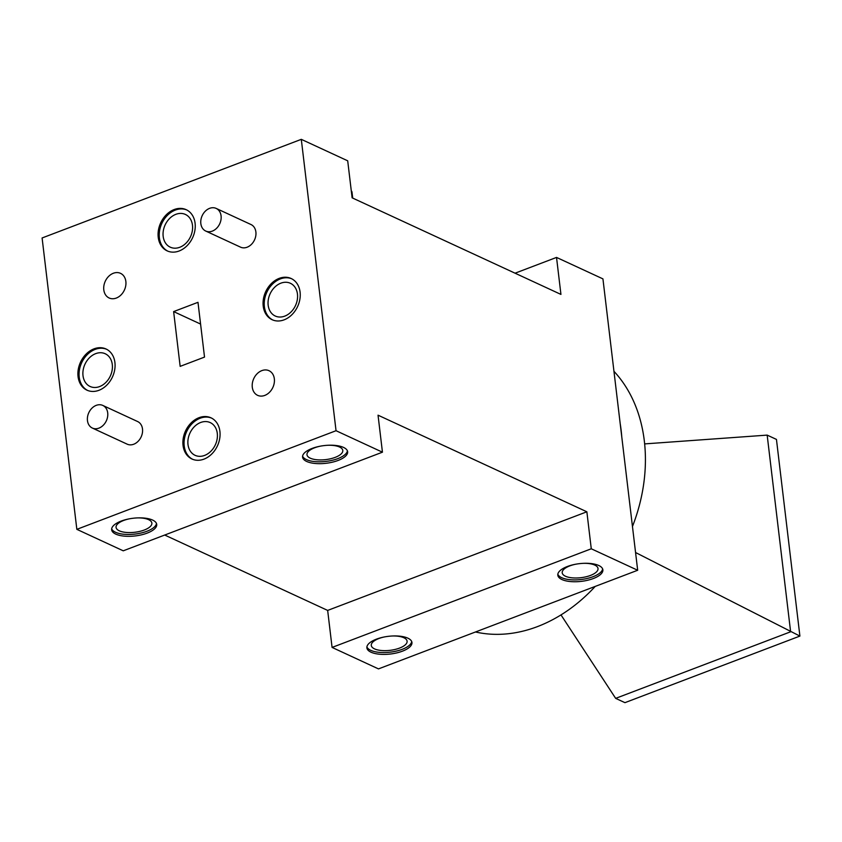 <?xml version="1.0" encoding="UTF-8"?>
<svg xmlns="http://www.w3.org/2000/svg" width="842" height="842" viewBox="0 0 842 842"><rect width="100%" height="100%" fill="white"/><g stroke="black" fill="none" stroke-linecap="round" stroke-linejoin="round"><path stroke-width="1.26" d="M301.299 139.34L347.704 160.811L352.114 197.817L560.94 294.416L556.53 257.42L602.935 278.881L637.678 570.255L378.479 668.895L332.074 647.424L591.273 548.784L586.863 511.789L378.037 415.18L382.447 452.186L123.248 550.815L76.843 529.344L42.1 237.97L301.299 139.34L336.042 430.715L76.843 529.344M179.135 250.99A22.692 17.598 -65.2 0 0 194.881 230.466A22.692 17.598 -65.2 0 0 186.187 209.679A22.692 17.598 -65.2 0 0 160.685 222.877A22.692 17.598 -65.2 0 0 167.137 250.863A22.692 17.598 -65.2 0 0 179.135 250.99M205.732 231.045L240.528 247.148A12.462 9.662 -65.2 0 0 247.116 247.222A12.462 9.662 -65.2 0 0 255.768 235.949A12.462 9.662 -65.2 0 0 250.99 224.53L216.194 208.427A12.462 9.662 -65.2 0 0 202.185 215.678A12.462 9.662 -65.2 0 0 205.732 231.045A12.462 9.662 -65.2 0 0 212.31 231.118A12.462 9.662 -65.2 0 0 220.962 219.846A12.462 9.662 -65.2 0 0 216.194 208.427M116.312 298.057A13.577 10.525 -65.2 0 0 125.732 285.785A13.577 10.525 -65.2 0 0 120.532 273.345A13.577 10.525 -65.2 0 0 105.271 281.239A13.577 10.525 -65.2 0 0 109.134 297.984A13.577 10.525 -65.2 0 0 116.312 298.057M114.922 362.555A22.692 17.598 -65.2 0 0 106.018 348.977A22.692 17.598 -65.2 0 0 86.242 353.966A22.692 17.598 -65.2 0 0 78.053 376.584A22.692 17.598 -65.2 0 0 86.958 390.162A22.692 17.598 -65.2 0 0 98.956 390.299A22.692 17.598 -65.2 0 0 114.922 362.555M173.631 311.593L180.156 366.365L204.522 357.092L197.986 302.32L173.631 311.593L200.575 324.065M300.089 292.1A22.692 17.598 -65.2 0 0 291.185 278.523A22.692 17.598 -65.2 0 0 271.408 283.501A22.692 17.598 -65.2 0 0 263.22 306.13A22.692 17.598 -65.2 0 0 272.124 319.707A22.692 17.598 -65.2 0 0 284.122 319.834A22.692 17.598 -65.2 0 0 300.089 292.1M264.788 395.414A13.577 10.525 -65.2 0 0 274.208 383.142A13.577 10.525 -65.2 0 0 269.008 370.701A13.577 10.525 -65.2 0 0 253.758 378.605A13.577 10.525 -65.2 0 0 257.61 395.34A13.577 10.525 -65.2 0 0 264.788 395.414M203.953 459.143A22.692 17.598 -65.2 0 0 219.699 438.619A22.692 17.598 -65.2 0 0 211.005 417.821A22.692 17.598 -65.2 0 0 185.503 431.03A22.692 17.598 -65.2 0 0 191.955 459.006A22.692 17.598 -65.2 0 0 203.953 459.143M92.346 428.052L127.153 444.155A12.462 9.662 -65.2 0 0 133.741 444.229A12.462 9.662 -65.2 0 0 142.382 432.956A12.462 9.662 -65.2 0 0 137.614 421.537L102.808 405.434A12.462 9.662 -65.2 0 0 88.81 412.685A12.462 9.662 -65.2 0 0 92.346 428.052A12.462 9.662 -65.2 0 0 98.935 428.125A12.462 9.662 -65.2 0 0 107.587 416.853A12.462 9.662 -65.2 0 0 102.808 405.434M556.53 257.42L515.062 273.197M767.167 435.114L790.617 631.795L615.66 698.365L624.943 702.66L799.9 636.078L776.45 439.408L767.167 435.114L644.646 443.902M799.9 636.078L635.563 552.52M615.66 698.365L560.993 614.902M632.458 526.503A151.928 117.859 -65.2 0 0 644.319 440.871A151.928 117.859 -65.2 0 0 613.955 371.301M475.477 631.984A151.928 117.859 -65.2 0 0 595.21 586.421M147.182 533.102A22.692 8.904 173.2 0 0 156.717 524.398A22.692 8.904 173.2 0 0 133.131 518.251A22.692 8.904 173.2 0 0 111.66 529.776A22.692 8.904 173.2 0 0 124.269 536.133A22.692 8.904 173.2 0 0 147.182 533.102M336.042 430.715L382.447 452.186M338.105 460.448A22.692 8.904 173.2 0 0 347.641 451.754A22.692 8.904 173.2 0 0 324.054 445.597A22.692 8.904 173.2 0 0 302.583 457.122A22.692 8.904 173.2 0 0 315.203 463.479A22.692 8.904 173.2 0 0 338.105 460.448M621.754 436.682A151.928 117.859 -65.2 0 0 621.112 430.136A151.928 117.859 -65.2 0 0 620.207 423.684M591.273 548.784L637.678 570.255M164.716 535.038L327.664 610.418L332.074 647.424M402.413 651.182A22.692 8.904 173.2 0 0 411.948 642.478A22.692 8.904 173.2 0 0 388.362 636.331A22.692 8.904 173.2 0 0 366.891 647.856A22.692 8.904 173.2 0 0 379.5 654.213A22.692 8.904 173.2 0 0 402.413 651.182M593.336 578.528A22.692 8.904 173.2 0 0 602.872 569.823A22.692 8.904 173.2 0 0 579.285 563.677A22.692 8.904 173.2 0 0 557.814 575.202A22.692 8.904 173.2 0 0 570.434 581.559A22.692 8.904 173.2 0 0 593.336 578.528M327.664 610.418L586.863 511.789M351.282 190.829A12.462 4.884 -6.8 0 1 352.009 192.197L352.703 198.08M204.606 455.417A18.029 13.988 -65.2 0 0 217.12 439.114A18.029 13.988 -65.2 0 0 210.216 422.589A18.029 13.988 -65.2 0 0 189.945 433.083A18.029 13.988 -65.2 0 0 195.07 455.312A18.029 13.988 -65.2 0 0 204.606 455.417M211.584 418.106A22.692 17.598 -65.2 0 0 186.671 431.567A22.692 17.598 -65.2 0 0 192.544 459.258M99.609 386.573A18.029 13.988 -65.2 0 0 112.123 370.269A18.029 13.988 -65.2 0 0 105.218 353.745A18.029 13.988 -65.2 0 0 84.958 364.239A18.029 13.988 -65.2 0 0 90.083 386.467A18.029 13.988 -65.2 0 0 99.609 386.573M106.587 349.262A22.692 17.598 -65.2 0 0 81.674 362.723A22.692 17.598 -65.2 0 0 87.547 390.414M179.788 247.274A18.029 13.988 -65.2 0 0 192.302 230.961A18.029 13.988 -65.2 0 0 185.387 214.436A18.029 13.988 -65.2 0 0 165.127 224.93A18.029 13.988 -65.2 0 0 170.252 247.169A18.029 13.988 -65.2 0 0 179.788 247.274M186.766 209.953A22.692 17.598 -65.2 0 0 161.843 223.414A22.692 17.598 -65.2 0 0 167.726 251.116M284.775 316.118A18.029 13.988 -65.2 0 0 297.289 299.805A18.029 13.988 -65.2 0 0 290.385 283.28A18.029 13.988 -65.2 0 0 270.124 293.774A18.029 13.988 -65.2 0 0 275.239 316.013A18.029 13.988 -65.2 0 0 284.775 316.118M291.753 278.797A22.692 17.598 -65.2 0 0 266.84 292.258A22.692 17.598 -65.2 0 0 272.713 319.96M129.258 518.851A18.029 7.073 173.2 0 0 116.059 527.376A18.029 7.073 173.2 0 0 126.09 532.428A18.029 7.073 173.2 0 0 144.287 530.018A18.029 7.073 173.2 0 0 151.865 523.103A18.029 7.073 173.2 0 0 137.035 517.914M111.67 528.839A22.692 8.904 173.2 0 0 146.961 531.249A22.692 8.904 173.2 0 0 156.475 523.492M575.412 564.277A18.029 7.073 173.2 0 0 562.214 572.802A18.029 7.073 173.2 0 0 572.244 577.844A18.029 7.073 173.2 0 0 590.442 575.444A18.029 7.073 173.2 0 0 598.02 568.529A18.029 7.073 173.2 0 0 583.19 563.34M557.825 574.265A22.692 8.904 173.2 0 0 593.115 576.675A22.692 8.904 173.2 0 0 602.64 568.918M384.489 636.92A18.029 7.073 173.2 0 0 371.29 645.456A18.029 7.073 173.2 0 0 381.321 650.498A18.029 7.073 173.2 0 0 399.518 648.098A18.029 7.073 173.2 0 0 407.096 641.183A18.029 7.073 173.2 0 0 392.267 635.994M366.901 646.909A22.692 8.904 173.2 0 0 402.192 649.329A22.692 8.904 173.2 0 0 411.706 641.572M320.181 446.197A18.029 7.073 173.2 0 0 306.983 454.722A18.029 7.073 173.2 0 0 317.013 459.774A18.029 7.073 173.2 0 0 335.211 457.364A18.029 7.073 173.2 0 0 342.789 450.449A18.029 7.073 173.2 0 0 327.959 445.271M302.594 456.185A22.692 8.904 173.2 0 0 337.884 458.595A22.692 8.904 173.2 0 0 347.409 450.838"/></g></svg>
